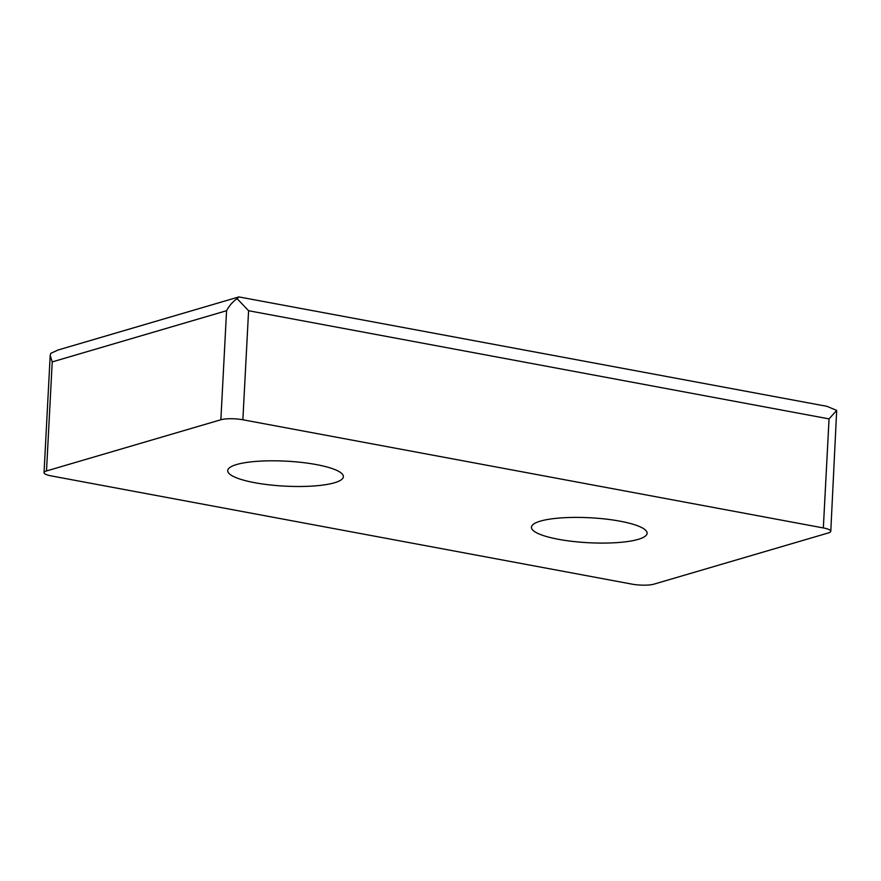 <?xml version="1.0" encoding="UTF-8"?>
<svg xmlns="http://www.w3.org/2000/svg" width="881" height="881" viewBox="0 0 881 881"><rect width="100%" height="100%" fill="white"/><g stroke="black" fill="none" stroke-linecap="round" stroke-linejoin="round"><path stroke-width="1.32" d="M558.455 539.304A57.915 12.499 -177 0 0 616.942 542.619A57.915 12.499 -177 0 0 647.117 533.28A57.915 12.499 -177 0 0 589.94 517.764A57.915 12.499 -177 0 0 531.452 527.212A57.915 12.499 -177 0 0 558.455 539.304M254.719 482.7A57.915 12.499 -177 0 0 313.207 486.026A57.915 12.499 -177 0 0 343.381 476.676A57.915 12.499 -177 0 0 286.204 461.159A57.915 12.499 -177 0 0 227.716 470.619A57.915 12.499 -177 0 0 254.719 482.7M46.506 470.95L220.867 419.752A15.979 3.447 3 0 1 242.87 419.774L823.339 527.939A15.979 3.447 3 0 1 830.783 531.265A15.979 3.447 3 0 1 828.327 532.95L653.977 584.147A15.979 3.447 3 0 1 631.963 584.125L51.494 475.96A15.979 3.447 3 0 1 44.05 472.623A15.979 3.447 3 0 1 46.506 470.95L52.221 361.904L50.195 355.428L50.735 353.391L57.904 350.054L238.883 296.919L826.863 406.317L836.686 410.381L829.054 418.893L248.585 310.729L237.121 298.659C232.705 301.743 229.192 305.762 226.571 310.707L220.867 419.752M237.121 298.659L238.883 296.919M830.783 531.265L836.686 410.381M52.221 361.904L226.571 310.707M829.054 418.893L823.339 527.939M248.585 310.729L242.87 419.774M44.05 472.623L50.195 355.428"/></g></svg>
